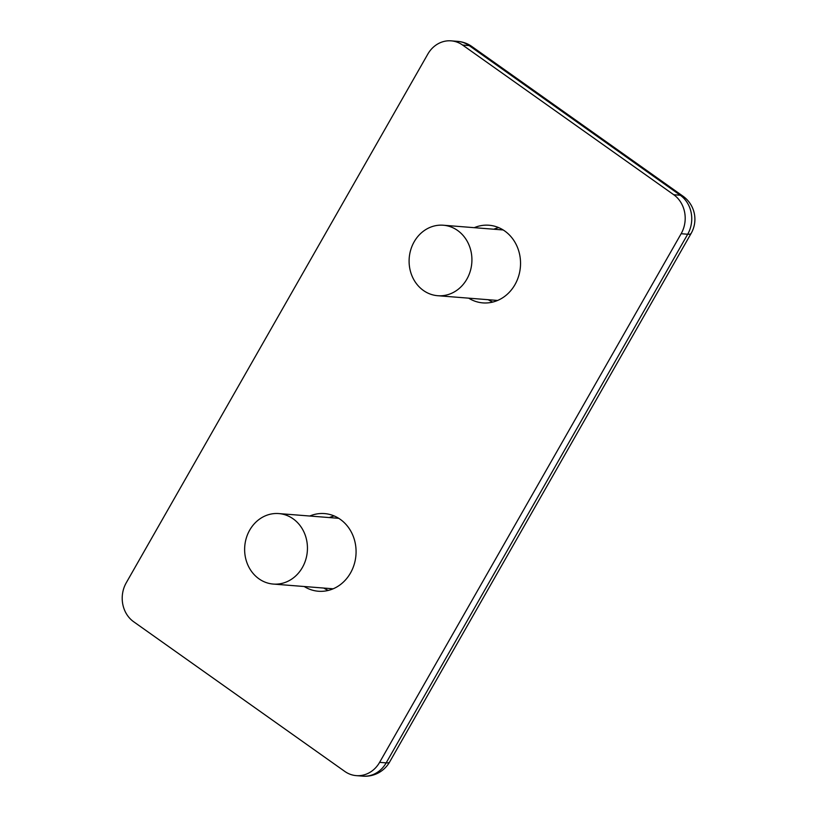 <?xml version="1.0" encoding="UTF-8"?>
<svg xmlns="http://www.w3.org/2000/svg" width="817" height="817" viewBox="0 0 817 817"><rect width="100%" height="100%" fill="white"/><g stroke="black" fill="none" stroke-linecap="round" stroke-linejoin="round"><path stroke-width="1.23" d="M474.258 227.677A38.95 34.58 94.5 0 1 489.015 225.237A38.95 34.58 94.5 0 1 514.965 284.643A38.95 34.58 94.5 0 1 482.867 302.893A38.95 34.58 94.5 0 1 468.682 298.164M488.229 299.716A38.95 34.58 -85.5 0 0 492.763 302.076M309.786 516.027A38.95 34.58 94.5 0 1 324.543 513.587A38.95 34.58 94.5 0 1 350.503 572.993A38.95 34.58 94.5 0 1 318.395 591.242A38.95 34.58 94.5 0 1 304.21 586.514M323.757 588.056A38.95 34.58 -85.5 0 0 328.301 590.425M457.694 41.371A28.329 25.153 94.5 0 1 469.162 45.578A28.329 11.52 -54.7 0 1 471.848 46.498A28.329 28.329 0 0 0 457.694 41.371L451.147 40.85A28.329 25.153 94.5 0 1 462.616 45.058L469.162 45.578L680.285 195.243A28.329 25.153 94.5 0 1 687.689 234.244A28.329 6.097 29.7 0 0 691.182 233.315A28.329 28.329 0 0 0 682.961 196.162A28.329 11.52 125.3 0 0 680.285 195.243L673.739 194.732A28.329 25.153 94.5 0 1 681.143 233.723L687.689 234.244L386.165 762.874A28.329 25.153 94.5 0 1 362.819 776.15A28.329 28.329 0 0 0 389.658 761.944A28.329 6.097 -150.3 0 1 386.165 762.874L379.609 762.363A28.329 25.153 94.5 0 1 356.263 775.629A28.329 25.153 94.5 0 1 344.794 771.422L133.682 621.757A28.329 25.153 94.5 0 1 126.267 582.756L427.802 54.126A28.329 25.153 94.5 0 1 451.147 40.85M379.609 762.363L681.143 233.723M498.656 227.606A38.95 34.58 -85.5 0 0 493.805 229.23M334.194 515.956A38.95 34.58 -85.5 0 0 329.333 517.57M673.739 194.732L462.616 45.058M457.612 230.486A35.356 31.383 94.5 0 1 470.204 271.377A35.356 31.383 94.5 0 1 437.718 295.713A35.356 31.383 94.5 0 1 423.4 290.464A35.356 31.383 94.5 0 1 410.818 249.573A35.356 31.383 94.5 0 1 443.294 225.226A35.356 31.383 94.5 0 1 457.612 230.486M293.14 518.836A35.356 31.383 94.5 0 1 305.732 559.716A35.356 31.383 94.5 0 1 273.246 584.063A35.356 31.383 94.5 0 1 258.938 578.804A35.356 31.383 94.5 0 1 246.346 537.923A35.356 31.383 94.5 0 1 278.822 513.576A35.356 31.383 94.5 0 1 293.14 518.836M356.263 775.629L362.819 776.15M389.658 761.944L691.182 233.315M682.961 196.162L471.848 46.498M497.624 300.452L437.718 295.713M503.201 229.965L443.294 225.226M333.152 588.802L273.246 584.063M338.728 518.315L278.822 513.576"/></g></svg>
